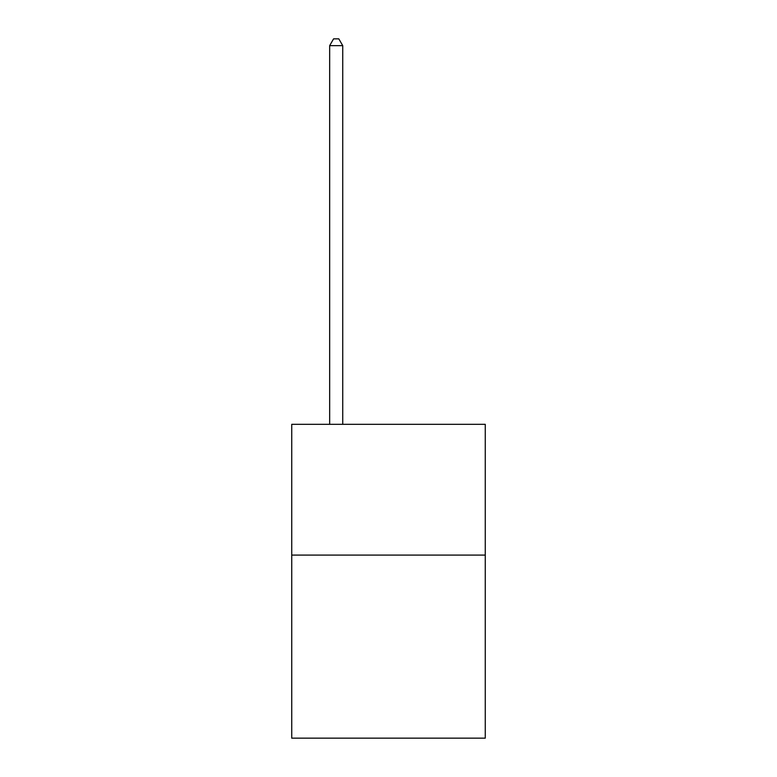 <?xml version="1.0" encoding="UTF-8"?>
<svg xmlns="http://www.w3.org/2000/svg" width="777" height="777" viewBox="0 0 777 777"><rect width="100%" height="100%" fill="white"/><g stroke="black" fill="none" stroke-linecap="round" stroke-linejoin="round"><path stroke-width="1.17" d="M485.266 555.089L485.266 738.15L291.734 738.15L291.734 424.329L485.266 424.329L485.266 555.089L291.734 555.089M342.735 424.329L342.735 45.649L329.662 45.649L329.662 424.329M329.662 45.649L333.586 38.85L338.811 38.85L342.735 45.649"/></g></svg>
